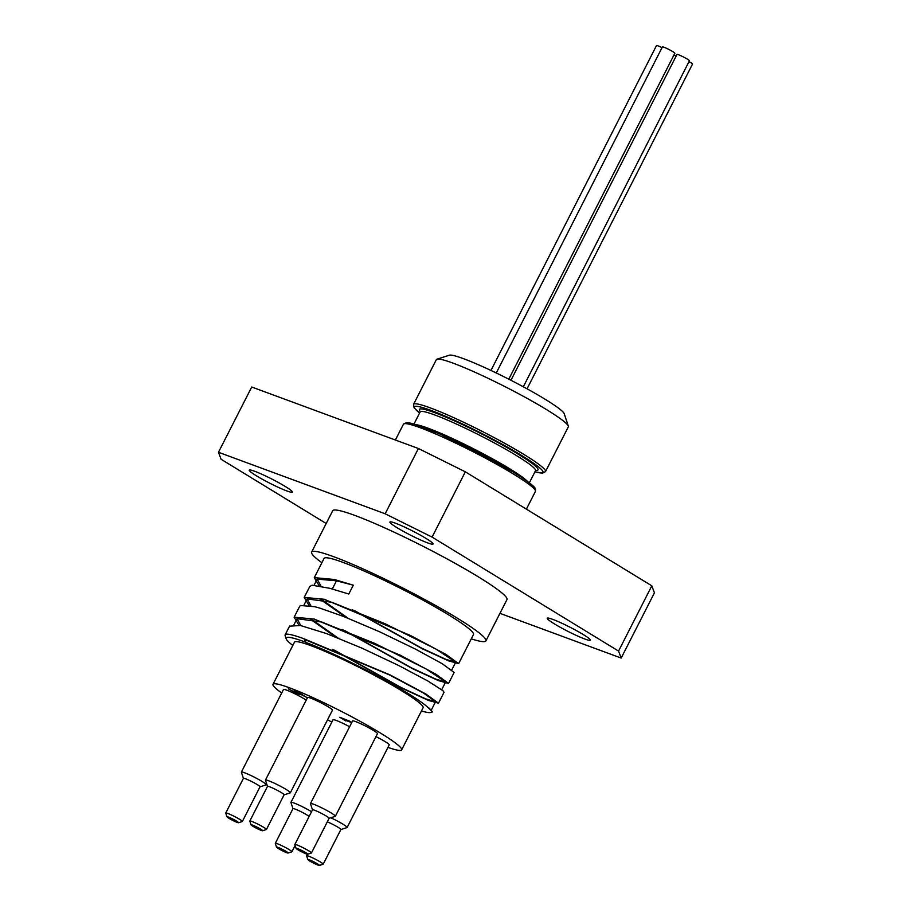 <?xml version="1.0" encoding="UTF-8"?>
<svg xmlns="http://www.w3.org/2000/svg" width="911" height="911" viewBox="0 0 911 911"><rect width="100%" height="100%" fill="white"/><g stroke="black" fill="none" stroke-linecap="round" stroke-linejoin="round"><path stroke-width="1.37" d="M306.21 853.88A6.525 0.626 27 0 1 299.924 850.908A6.525 0.626 27 0 1 296.064 848.335A6.525 0.626 27 0 1 302.156 850.669A6.525 0.626 27 0 1 307.622 854.222A6.525 0.626 27 0 1 306.21 853.88M307.622 854.222L311.357 853.038A9.315 0.888 -153 0 0 311.437 852.981A9.315 0.888 -153 0 0 303.534 847.947A9.315 0.888 -153 0 0 294.834 844.52A9.315 0.888 -153 0 0 294.834 844.611L296.064 848.335M312.507 809.913A9.315 0.888 27 0 1 312.507 809.822A9.315 0.888 27 0 1 321.219 813.25A9.315 0.888 27 0 1 329.11 818.283L311.437 852.981M317.985 865.097A6.525 0.626 27 0 1 311.699 862.136A6.525 0.626 27 0 1 307.838 859.563A6.525 0.626 27 0 1 313.931 861.897A6.525 0.626 27 0 1 319.397 865.45A6.525 0.626 27 0 1 317.985 865.097M319.397 865.45L323.132 864.254A9.315 0.888 -153 0 0 323.211 864.197A9.315 0.888 -153 0 0 315.308 859.175A9.315 0.888 -153 0 0 306.608 855.748A9.315 0.888 -153 0 0 306.608 855.839L307.838 859.563M327.3 821.836A9.315 0.888 27 0 1 336.307 826.254A9.315 0.888 27 0 1 340.885 829.5L323.211 864.197M286.68 852.685A6.525 0.626 27 0 1 280.406 849.712A6.525 0.626 27 0 1 276.534 847.139A6.525 0.626 27 0 1 282.626 849.473A6.525 0.626 27 0 1 288.104 853.026A6.525 0.626 27 0 1 286.68 852.685M288.104 853.026L291.827 851.831A9.315 0.888 -153 0 0 291.907 851.774A9.315 0.888 -153 0 0 284.016 846.752A9.315 0.888 -153 0 0 275.304 843.324A9.315 0.888 -153 0 0 275.304 843.415L276.534 847.139M292.989 808.717A9.315 0.888 27 0 1 292.989 808.626A9.315 0.888 27 0 1 300.083 811.257A9.315 0.888 27 0 1 309.125 816.472M237.122 822.382A6.525 0.626 27 0 1 230.847 819.41A6.525 0.626 27 0 1 226.976 816.837A6.525 0.626 27 0 1 233.068 819.171A6.525 0.626 27 0 1 238.545 822.735A6.525 0.626 27 0 1 237.122 822.382M238.545 822.735L242.269 821.54A9.315 0.888 -153 0 0 242.349 821.483A9.315 0.888 -153 0 0 234.457 816.461A9.315 0.888 -153 0 0 225.746 813.022A9.315 0.888 -153 0 0 225.746 813.124L226.976 816.837M243.431 778.427A9.315 0.888 27 0 1 243.431 778.324A9.315 0.888 27 0 1 252.131 781.763A9.315 0.888 27 0 1 260.034 786.785L242.349 821.483M261.206 830.388A6.525 0.626 27 0 1 254.921 827.427A6.525 0.626 27 0 1 251.06 824.854A6.525 0.626 27 0 1 257.153 827.188A6.525 0.626 27 0 1 262.619 830.741A6.525 0.626 27 0 1 261.206 830.388M262.619 830.741L266.354 829.545A9.315 0.888 -153 0 0 266.433 829.488A9.315 0.888 -153 0 0 258.53 824.466A9.315 0.888 -153 0 0 249.83 821.039A9.315 0.888 -153 0 0 249.83 821.13L251.06 824.854M267.515 786.432A9.315 0.888 27 0 1 267.515 786.341A9.315 0.888 27 0 1 276.215 789.769A9.315 0.888 27 0 1 284.107 794.791L266.433 829.488M340.862 829.545L347.023 827.575A13.972 1.344 -153 0 0 347.137 827.484A13.972 1.344 -153 0 0 330.818 817.771M375.947 736.612A13.972 1.344 27 0 1 389.236 744.879L347.137 827.484M311.551 811.701A13.972 1.344 -153 0 0 298.489 804.88A13.972 1.344 -153 0 0 290.939 802.375A13.972 1.344 -153 0 0 290.939 802.523L292.966 808.661M290.939 802.375L333.039 719.77A13.972 1.344 27 0 1 349.608 726.762M329.087 818.317L335.248 816.347A13.972 1.344 -153 0 0 335.362 816.267A13.972 1.344 -153 0 0 323.53 808.729A13.972 1.344 -153 0 0 310.469 803.57A13.972 1.344 -153 0 0 310.469 803.718L312.496 809.856M310.469 803.57L352.557 720.965A13.972 1.344 27 0 1 365.618 726.113A13.972 1.344 27 0 1 377.461 733.651L335.362 816.267M284.095 794.836L290.245 792.866A13.972 1.344 -153 0 0 290.358 792.775A13.972 1.344 -153 0 0 278.527 785.248A13.972 1.344 -153 0 0 265.465 780.089A13.972 1.344 -153 0 0 265.465 780.237L267.492 786.375L249.83 821.039M265.465 780.089L307.554 697.484A13.972 1.344 27 0 1 320.615 702.632A13.972 1.344 27 0 1 332.458 710.17L290.358 792.775M260.011 786.819L266.171 784.861A13.972 1.344 -153 0 0 266.285 784.77A13.972 1.344 -153 0 0 254.442 777.231A13.972 1.344 -153 0 0 241.381 772.084A13.972 1.344 -153 0 0 241.381 772.232L243.408 778.37M241.381 772.084L283.48 689.468A13.972 1.344 27 0 1 292.522 692.656A13.972 1.344 27 0 1 306.198 700.138M351.726 722.605L344.757 720.032L345.816 720.954L339.78 717.264L350.678 721.58M350.576 721.785L351.908 722.241M297.191 693.453L293.854 690.959L299.56 693.066L306.358 697.222L296.906 692.474L300.277 694.683L298.876 694.478L288.366 688.818L294.754 692.406L298.25 693.282M331.866 722.07A72.185 6.924 27 0 1 327.539 719.827M281.693 692.975A72.185 6.924 27 0 1 273.004 684.32A72.185 6.924 27 0 1 340.463 710.922A72.185 6.924 27 0 1 401.637 749.867A72.185 6.924 27 0 1 387.949 747.384M319.101 585.671L314.284 577.642L334.314 579.476L336.489 580.808L353.309 585.192L348.788 594.018L329.816 588.312L312.109 585.215L309.786 586.49M334.314 579.476L353.286 585.181M320.911 586.024L317.199 579.123L336.489 580.808L332.321 588.973M314.284 577.642L324.077 558.42A83.835 8.04 27 0 1 343.026 562.394A83.835 8.04 27 0 1 427.145 602.433A83.835 8.04 27 0 1 473.469 634.534L458.632 663.652L448.497 660.828L422.67 648.951L352.42 609.766M309.023 605.439L304.206 597.422L324.248 599.256L410.349 635.423L446.06 654.485L458.632 663.652M319.397 598.732L346.032 617.407M298.945 625.219L294.128 617.202L314.17 619.036L400.259 655.203L435.97 674.254L448.554 683.432L454.133 672.489L442.279 663.755L415.553 649.156L379.876 631.904L343.493 616.417L319.738 608.092L314.819 606.726L300.448 605.496L299.673 606.327M448.554 683.432L438.419 680.608L412.603 668.731L342.354 629.547M309.33 618.512L335.965 637.188M438.51 703.155L444.056 692.269L442.871 690.629L427.783 680.95L398.608 665.463L362.077 648.199L326.628 633.612L300.459 625.504L289.561 626.176M289.63 626.039L285.143 634.83A83.835 8.04 -153 0 1 304.092 638.816L306.255 640.137L305.208 642.198L304.092 638.816L390.181 674.971L425.904 694.034L438.487 703.212L428.352 700.388L402.525 688.511L332.264 649.315M285.143 634.83A83.835 8.04 -153 0 0 285.143 635.696L286.168 638.805A81.5 7.812 27 0 1 304.581 641.822M429.047 708.098A81.5 7.812 27 0 1 430.732 712.459L432.645 711.844L428.25 707.722A80.567 7.721 -153 0 0 375.503 674.96A80.567 7.721 -153 0 0 305.208 642.198M338.038 638.019L311.015 618.911M348.104 618.239L321.082 599.131M306.255 640.137L389.077 674.744L423.444 692.986L435.583 701.732L425.972 698.999L401.421 687.657L334.326 650.135M300.767 625.572L297.032 618.683L321.799 622.054L374.854 643.439L425.847 668.845L445.65 681.952L436.039 679.219L411.499 667.877L344.415 630.366M310.833 605.792L307.109 598.903L331.877 602.285L384.932 623.659L435.925 649.065L455.728 662.172L446.117 659.439L421.577 648.097L354.493 610.586M430.732 712.459A81.5 7.812 27 0 1 421.463 710.967M292.818 645.421A81.5 7.812 27 0 1 286.168 638.805M273.004 684.32L294.469 642.187A72.185 6.924 27 0 1 361.929 668.799A72.185 6.924 27 0 1 423.103 707.733L401.637 749.867M385.159 513.781L432.087 537.103L465.339 471.83L418.411 448.508L385.159 513.781L218.469 452.277L251.721 387.016L418.411 448.508M651.809 585.819L618.558 651.08L621.177 658.061L654.44 592.799L651.809 585.819L465.339 471.83M326.184 523.506L221.088 459.258L218.469 452.277M621.177 658.061L499.957 613.342M662.046 47.634A6.981 0.672 -153 0 0 658.084 45.88A6.981 0.672 -153 0 0 656.501 45.55L490.961 370.447M676.19 55.992A6.981 0.672 -153 0 0 674.049 54.854M523.324 386.788L689.433 60.775A6.981 0.672 -153 0 0 685.573 58.099A6.981 0.672 -153 0 0 678.57 54.762A6.981 0.672 -153 0 0 676.987 54.432L510.957 380.286M508.793 379.181L674.857 53.259A6.981 0.672 -153 0 0 670.997 50.583A6.981 0.672 -153 0 0 663.994 47.247A6.981 0.672 -153 0 0 662.411 46.916L496.279 372.975M527.059 388.826L692.531 64.066A6.981 0.672 -153 0 0 689.023 61.584M413.548 404.37L436.346 359.629A74.053 7.094 27 0 1 436.961 359.185A74.053 7.094 27 0 1 453.074 363.147A74.053 7.094 27 0 1 546.349 409.495A74.053 7.094 27 0 1 568.305 426.109A74.053 7.094 27 0 1 568.305 426.872L545.518 471.602A74.053 7.094 -153 0 0 523.563 454.225A74.053 7.094 -153 0 0 454.031 417.807A74.053 7.094 -153 0 0 413.548 404.37L414.084 407.809L419.595 413.013M568.305 426.109L564.216 413.708A64.738 6.206 -153 0 0 525.841 388.154A64.738 6.206 -153 0 0 463.483 358.672A64.738 6.206 -153 0 0 449.396 355.199L436.961 359.185M554.423 623.898A24.221 2.323 27 0 1 547.249 618.216A24.221 2.323 27 0 1 569.876 627.144A24.221 2.323 27 0 1 590.408 640.205A24.221 2.323 27 0 1 577.164 635.81A24.221 2.323 27 0 1 554.423 623.898M285.223 486.44A24.221 2.323 27 0 1 292.397 492.122A24.221 2.323 27 0 1 269.77 483.194A24.221 2.323 27 0 1 249.238 470.133A24.221 2.323 27 0 1 262.482 474.529A24.221 2.323 27 0 1 285.223 486.44M427.589 542.865A24.221 2.323 27 0 1 403.288 531.307A24.221 2.323 27 0 1 389.908 522.026A24.221 2.323 27 0 1 412.535 530.954A24.221 2.323 27 0 1 433.055 544.015A24.221 2.323 27 0 1 427.589 542.865M321.89 562.725A97.807 9.372 27 0 1 311.63 552.077A97.807 9.372 27 0 1 403.026 588.13A97.807 9.372 27 0 1 485.916 640.877A97.807 9.372 27 0 1 471.283 638.839M311.63 552.077L332.674 510.764A97.807 9.372 27 0 1 424.082 546.816A97.807 9.372 27 0 1 506.971 599.575L485.916 640.877M432.087 537.103L618.558 651.08M298.876 694.478L299.184 693.875M395.385 440.013L403.448 424.196A74.053 7.094 27 0 1 443.93 437.633A74.053 7.094 27 0 1 513.451 474.05A74.053 7.094 27 0 1 535.406 491.428L526.387 509.147M419.618 412.979A72.185 6.924 27 0 1 440.992 414.357A72.185 6.924 27 0 1 521.604 455.466A72.185 6.924 27 0 1 534.985 471.75M535.759 470.372A66.605 6.388 -153 0 0 518.291 454.247A66.605 6.388 -153 0 0 449.533 418.718A66.605 6.388 -153 0 0 420.29 411.533M420.529 411.567L420.165 411.897A64.738 6.206 27 0 1 455.557 423.649A64.738 6.206 27 0 1 516.332 455.489A64.738 6.206 27 0 1 535.531 470.68L535.577 470.19M527.435 481.338A64.738 6.206 -153 0 0 509.602 468.709A64.738 6.206 -153 0 0 416.293 424.708M513.189 471.989A72.185 6.924 -153 0 0 444.34 435.993A72.185 6.924 -153 0 0 405.873 423.638M312.507 809.822L294.834 844.52M307.383 854.222L306.608 855.748M292.989 808.626L275.304 843.324M295.118 845.476L291.907 851.774M243.431 778.324L225.746 813.022M266.695 783.961L266.285 784.77M298.535 692.861L298.113 693.681M309.786 586.479L304.274 597.286M299.708 606.259L294.128 617.202M431.427 709.863L435.572 701.732M441.71 689.695L445.65 681.952M451.788 669.915L455.728 662.172M293.991 624.661L297.032 618.683M304.058 604.881L307.109 598.903M314.147 585.101L317.187 579.123M534.962 471.796L542.455 473.185L545.518 471.602M420.165 411.897L414.004 424.002M535.531 470.68L529.359 482.784M403.448 424.196L406.545 422.602L414.141 424.048L439.979 434.046L513.326 472.057C538.162 487.727 535.201 488.979 535.554 489.332L535.406 491.428"/></g></svg>
